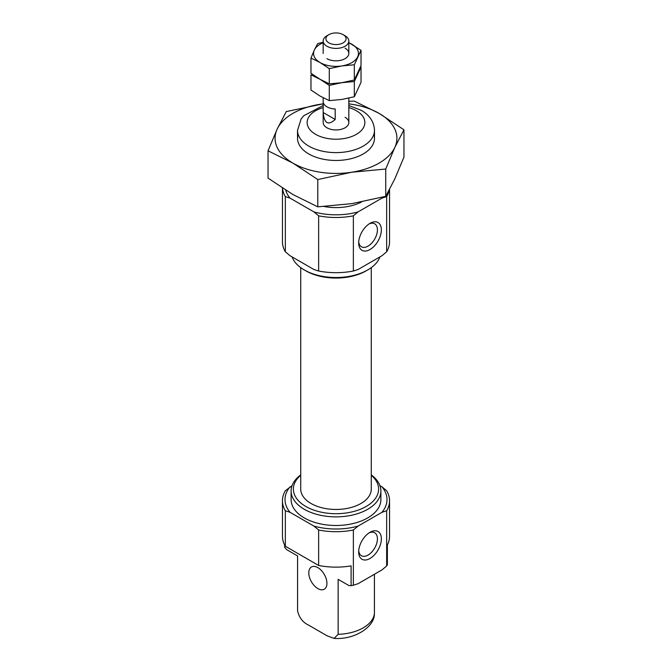 <?xml version="1.0" encoding="UTF-8"?>
<svg xmlns="http://www.w3.org/2000/svg" width="672" height="672" viewBox="0 0 672 672"><rect width="100%" height="100%" fill="white"/><g stroke="black" fill="none" stroke-linecap="round" stroke-linejoin="round"><path stroke-width="1.01" d="M358.672 242.978A16.036 9.257 120 0 0 370.012 249.522A16.036 9.257 120 0 0 381.352 229.883A16.036 9.257 120 0 0 370.012 223.339A16.036 9.257 120 0 0 358.672 242.978M353.363 271.018L358.058 269.522L381.973 255.713L386.66 251.798L386.66 196.61L381.973 198.114L358.058 211.915L353.363 215.83L353.363 271.018A53.55 30.92 180 0 1 318.637 271.018L313.942 269.522L290.027 255.713L285.34 251.798A53.55 30.92 180 0 1 282.45 241.777L282.45 188.11M358.058 211.915A50.988 29.434 180 0 1 313.942 211.915L290.027 198.114L285.34 196.61L285.34 251.798M353.363 215.83A53.55 30.92 180 0 1 318.637 215.83L313.942 211.915M318.637 215.83L318.637 271.018M379.957 485.671L381.973 486.83A50.988 29.434 180 0 1 381.973 512.299L358.058 526.109L353.363 530.015A53.55 30.92 180 0 1 318.637 530.015L313.942 526.109L290.027 512.299L285.34 510.796L285.34 546.244A53.55 30.92 180 0 1 282.45 536.222L282.45 500.766A53.55 30.92 180 0 1 285.34 490.745L292.043 485.671M318.637 530.015L318.637 565.463L285.34 546.244M381.973 486.83L386.66 490.745A53.55 30.92 180 0 1 389.55 500.766A53.55 30.92 180 0 1 386.66 510.796L386.66 565.992L381.973 569.898L358.058 583.708L353.363 585.211A53.55 30.92 180 0 1 351.103 585.623L349.02 585.623L338.142 579.348L338.142 634.334L334.085 638.4L327.205 635.872L308.515 625.078C302.828 622.381 299.183 617.652 297.578 610.915L297.578 555.929L286.7 549.654L284.626 547.243L284.626 544.942M389.55 500.766L389.55 536.222A53.55 30.92 180 0 1 387.374 544.942L387.374 564.682A53.55 30.92 180 0 1 386.66 565.992M368.987 223.986A13.255 7.652 -60 0 1 374.674 223.818A13.255 7.652 -60 0 1 377.42 229.883A13.255 7.652 -60 0 1 371.633 243.23A13.255 7.652 -60 0 1 361.418 246.775A13.255 7.652 -60 0 1 358.722 241.76M361.679 201.928A38.48 22.218 180 0 1 324.19 206.522M382.754 197.114A50.988 29.434 180 0 1 381.973 198.114M290.027 198.114A50.988 29.434 180 0 1 285.701 190.184M345.072 117.306A12.827 7.409 180 0 1 348.827 122.539A12.827 7.409 180 0 1 336 129.948A12.827 7.409 180 0 1 323.173 122.539L323.173 97.759M371.272 474.911A44.89 25.922 180 0 1 380.89 490.946L380.89 499.565A44.89 25.922 180 0 1 336 525.487A44.89 25.922 180 0 1 291.11 499.565L291.11 490.946A44.89 25.922 180 0 1 300.728 474.911M380.89 490.946A44.89 25.922 180 0 1 336 516.86A44.89 25.922 180 0 1 291.11 490.946M371.272 475.272A42.622 24.612 180 0 1 364.182 507.553A42.622 24.612 180 0 1 307.818 507.553A42.622 24.612 180 0 1 300.728 475.272M371.272 267.632L371.272 489.09A35.272 20.362 180 0 1 336 509.46A35.272 20.362 180 0 1 300.728 489.09L300.728 267.632M379.957 256.872A44.89 25.922 180 0 1 367.744 269.926L366.139 270.85A42.622 24.612 180 0 1 305.861 270.85L304.256 269.926A44.89 25.922 180 0 1 292.043 256.872M367.744 269.926A44.89 25.922 180 0 1 304.256 269.926M389.55 189.454L389.55 241.777A53.55 30.92 180 0 1 386.66 251.798M317.864 588.588A12.827 7.409 -120 0 0 324.274 589.218A12.827 7.409 -120 0 0 326.239 578.945A12.827 7.409 -120 0 0 317.864 567.638A12.827 7.409 -120 0 0 311.447 567A12.827 7.409 -120 0 0 309.481 577.282A12.827 7.409 -120 0 0 317.864 588.588M318.637 565.463A53.55 30.92 180 0 0 351.103 565.883L351.103 585.623M374.422 574.258L374.422 613.385A38.48 22.218 180 0 1 338.142 634.334M334.085 638.4C354.572 639.937 374.489 626.951 374.396 613.973L374.422 613.385M285.34 510.796A53.55 30.92 180 0 1 282.45 500.766M353.363 530.015L353.363 585.211M290.027 512.299A50.988 29.434 180 0 1 290.027 486.83M358.058 526.109A50.988 29.434 180 0 1 313.942 526.109M386.66 510.796L381.973 512.299M368.987 532.938A13.255 7.652 -60 0 1 374.674 532.77A13.255 7.652 -60 0 1 377.42 538.835A13.255 7.652 -60 0 1 371.633 552.182A13.255 7.652 -60 0 1 361.418 555.727A13.255 7.652 -60 0 1 358.722 550.712M381.352 538.835A16.036 9.257 -60 0 1 370.012 558.474A16.036 9.257 -60 0 1 358.672 551.93A16.036 9.257 -60 0 1 370.012 532.291A16.036 9.257 -60 0 1 381.352 538.835M285.34 196.61A53.55 30.92 180 0 1 282.517 188.152M389.197 190.117A53.55 30.92 180 0 1 386.66 196.61M345.072 35.767L343.123 34.642L345.072 35.767A12.827 7.409 180 0 1 348.827 41.009A12.827 7.409 180 0 1 336 48.409A12.827 7.409 180 0 1 323.173 41.009A12.827 7.409 180 0 1 326.928 35.767L328.877 34.642A10.072 5.813 180 0 1 343.123 34.642L343.123 34.642A10.072 5.813 180 0 1 343.123 42.865A10.072 5.813 180 0 1 328.877 42.865A10.072 5.813 180 0 1 328.877 34.642M335.194 119.456L335.194 108.982A12.827 7.409 180 0 1 323.198 102.06L323.198 112.526C324.206 123.472 328.205 125.782 335.194 119.456L323.198 112.526M323.341 42.202L317.671 43.596L314.32 50.064A22.445 12.961 0 0 0 320.124 62.58L329.288 68.636L329.288 83.866L320.124 79.338L310.968 73.29L310.968 58.052L320.124 62.58A22.445 12.961 0 0 0 341.813 65.94L354.329 64.756L361.032 50.308L348.827 42.588M323.173 42.781A22.445 12.961 0 0 0 314.32 50.064L310.968 58.052M329.288 68.636L341.813 65.94A22.445 12.961 0 0 0 357.68 56.776A22.445 12.961 0 0 0 351.876 44.251A22.445 12.961 0 0 0 348.827 42.781M361.032 50.308L361.032 65.545L354.329 79.993L341.813 82.69L329.288 83.866M354.329 64.756L354.329 79.993M326.928 58.657A12.827 7.409 0 0 0 345.072 58.657A12.827 7.409 0 0 0 345.072 48.182M329.288 85.386L329.288 100.624L320.124 96.096L310.968 90.048L310.968 74.81L320.124 79.338L329.288 85.386L341.813 82.69L354.329 81.514L361.032 67.066L361.032 82.303L354.329 96.751L341.813 99.448L329.288 100.624M354.329 81.514L354.329 96.751M348.827 101.338L354.211 101.077L379.084 113.375L403.956 129.797L403.956 157.097L394.85 178.769L385.745 196.325L351.767 203.641L317.789 206.842L292.916 194.544L268.044 178.122L268.044 150.822L292.916 163.12L317.789 179.542L351.767 172.225L385.745 169.033L394.85 147.353A60.925 35.179 180 0 1 351.767 172.225A60.925 35.179 180 0 1 292.916 163.12A60.925 35.179 180 0 1 277.15 129.142L268.044 150.822M317.789 206.842L317.789 179.542M385.745 196.325L385.745 169.033M323.173 103.832L286.255 111.594L277.15 129.142A60.925 35.179 180 0 1 320.233 104.269A60.925 35.179 180 0 1 323.173 103.866M348.827 103.866A60.925 35.179 180 0 1 379.084 113.375A60.925 35.179 180 0 1 394.85 147.353L403.956 129.797M373.876 134.324A38.48 22.218 180 0 1 363.208 153.955A38.48 22.218 180 0 1 308.792 153.955A38.48 22.218 180 0 1 298.124 134.324M374.48 138.247L374.48 130.393A38.48 22.218 180 0 1 336 152.611A38.48 22.218 180 0 1 297.52 130.393L297.52 138.247M348.827 107.612A28.862 16.666 180 0 1 356.404 110.754A28.862 16.666 180 0 1 354.085 135.526A28.862 16.666 180 0 1 311.682 131.519A28.862 16.666 180 0 1 323.173 107.612M374.48 130.393C374.119 121.934 369.692 115.231 361.217 110.284L348.827 105.538M323.173 105.538L303.752 115.727L301.098 119.02L297.52 130.393M348.827 122.539L348.827 98.112M348.827 53.416L348.827 41.009M323.173 53.416L323.173 41.009"/></g></svg>
